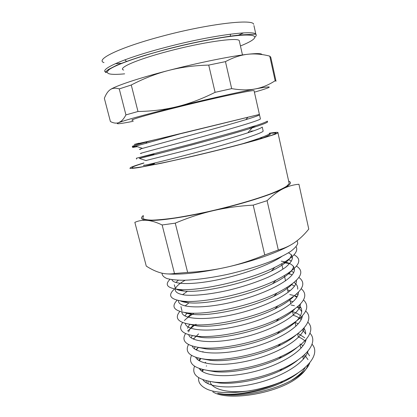 <?xml version="1.0" encoding="UTF-8"?>
<svg xmlns="http://www.w3.org/2000/svg" width="417" height="417" viewBox="0 0 417 417"><rect width="100%" height="100%" fill="white"/><g stroke="black" fill="none" stroke-linecap="round" stroke-linejoin="round"><path stroke-width="0.63" d="M254.135 90.984L259.41 114.44L150.902 140.764C133.972 144.689 129.948 145.507 138.835 143.219M259.41 114.44L186.931 132.194C153.691 140.133 132.898 144.897 138.851 143.281M133.242 121.29C119.283 124.031 114.477 124.464 118.819 122.598L122.212 121.399C132.08 118.214 150.412 113.283 177.22 106.622C205.518 99.616 236.507 92.59 253.197 89.337L255.423 88.904C271.477 85.944 273.557 86.319 261.673 90.02L254.401 92.173M254.057 90.64C252.358 89.926 216.381 97.557 180.665 106.408C147.274 114.633 126.705 120.758 132.971 120.237M261.449 138.496C266.656 136.531 269.596 135.108 270.273 134.217L270.007 133.409M142.046 157.777L139.387 158.434C152.236 155.395 222.287 137.36 252.087 127.873C261.37 124.938 266.526 122.989 267.547 122.03L266.995 121.394M137.302 146.659L133.534 147.305C131.595 147.566 132.309 147.175 135.681 146.127L179.56 133.998M242.454 143.802C259.332 138.574 268.543 135.082 270.08 133.325L270.273 134.217M153.972 154.118L136.343 158.241L192.284 143.771L237.695 131.188L258.696 124.704C263.283 123.104 266.166 121.91 267.344 121.133L267.552 122.03M136.15 145.981L133.304 146.435C129.635 146.909 135.504 145.017 150.902 140.764M144.407 165.09C138.538 166.831 159.242 162.249 192.117 153.513C227.296 144.219 262.168 133.544 263.169 131.115L263.007 130.432M253.677 130.834L250.685 131.24M141.41 153.326L141.41 153.326C135.363 154.514 155.968 149.239 188.896 140.357M188.917 140.352C224.164 130.87 259.296 120.727 260.416 118.934L260.312 118.454M260.422 118.934L259.504 114.857C258.514 115.587 253.963 117.182 245.858 119.643C232.55 123.698 209.261 130.13 187.843 135.942L142.505 148.379C139.398 149.307 138.694 149.646 140.409 149.39M250.45 127.362L255.981 126.622M263.163 131.115L262.251 127.065C261.266 128.076 256.455 129.989 247.813 132.815C234.495 137.167 211.893 143.568 191.049 149.135L145.882 160.545M259.906 138.053L262.715 138.011M118.819 122.598C116.338 123.547 113.533 123.192 110.401 121.524L104.359 98.323C105.975 94.117 107.956 91.219 110.291 89.624C112.611 88.008 115.598 87.768 119.262 88.91L125.929 114.899C124.396 117.761 122.843 119.835 121.269 121.118L118.819 122.598M275.157 80.736L276.018 81.185L270.758 57.207L269.757 56.128L275.157 80.736C268.866 84.849 262.288 87.575 255.423 88.904L253.255 89.274C247 90.239 239.806 90.025 231.67 88.633L225.456 61.638C233.228 57.483 240.625 55.034 247.646 54.283C254.698 53.496 262.069 54.111 269.757 56.128M177.22 106.622C164.996 109.645 151.918 111.271 137.985 111.495L131.266 85C143.719 78.505 156.099 73.668 168.405 70.494C180.697 67.293 194.134 65.49 208.719 65.088L215.099 92.329C202.057 98.865 189.433 103.63 177.22 106.622M231.67 88.633L215.099 92.329M208.719 65.088L225.456 61.638M137.985 111.495L125.929 114.899M119.262 88.91L131.266 85M262.053 54.57C261.469 53.381 256.669 53.287 247.646 54.283C231.049 56.113 198.211 62.753 168.405 70.494C138.428 78.219 115.499 85.949 110.291 89.624L109.395 90.301M239.494 41.721L239.217 40.512C236.908 37.264 201.964 42.247 168.041 51.317C136.296 59.647 117.167 68.258 123.677 70.061M269.815 133.341L275.861 132.945C276.648 133.242 274.787 134.165 270.279 135.718C258.769 139.685 226.499 148.275 194.28 155.802C162.031 163.339 136.932 168.187 132.757 167.936C130.323 167.691 134.034 166.07 143.896 163.063M154.592 163.61L144.251 166.446M282.481 381.32C262.71 390.5 238.321 395.425 223.408 394.138L217.721 393.361C239.108 399.439 284.071 388.931 301.204 373.809C305.765 370.004 308.611 366.334 309.737 362.79M307.642 352.13L307.35 351.812M301.408 347.768L300.725 347.46M206.618 365.845L206.285 366.131M202.834 369.582L201.666 371.036M198.643 377.672C198.059 381.868 200.202 385.36 205.07 388.149C217.867 395.973 254.829 393.314 282.59 381.274L282.679 381.232C308.981 369.66 320.423 353.376 312.057 344.223M308.012 364.729C307.063 368.315 304.274 372.047 299.646 375.915C280.777 392.84 228.599 402.134 212.785 391.829M206.139 382.686L206.306 380.768M304.499 354.705L307.991 359.631M153.956 164.371L149.812 165.424M200.436 358.547L198.612 360.33M194.551 366.23C191.32 374.701 198.054 380.002 214.765 382.144C232.613 383.948 261.073 378.563 282.127 368.784C307.73 357.228 318.359 341.789 309.972 333.24M304.509 329.185L303.383 328.638M197.986 347.794L195.854 349.717M191.507 355.43C187.911 363.478 194.046 368.571 209.913 370.718C228.308 372.751 259.39 366.793 281.532 356.259C306.464 344.755 316.289 330.149 307.855 322.19M301.793 318.176L300.652 317.691M194.244 338.072L193.175 339M188.505 344.557C184.476 352.261 190.084 357.155 205.336 359.256C224.122 361.424 257.628 354.888 280.688 343.754C305.098 332.333 314.267 318.473 305.692 311.087M301.069 308.043L297.759 306.703M294.412 305.718L291.05 304.989M196.12 324.249L195.255 324.796M194.536 325.27L187.582 331.02M185.549 333.61C181.046 340.97 186.076 345.672 200.634 347.715C219.723 350.056 255.939 342.873 279.937 331.124C304.056 318.479 311.906 308.085 303.487 299.938M297.243 296.518L294.683 295.695M293.448 295.366L289.794 294.584M193.467 313.74C189.657 316.008 186.634 318.27 184.408 320.522M182.641 322.581C177.611 329.659 182.114 334.189 196.152 336.154C215.474 338.547 254.234 330.723 279.036 318.473C302.57 306.099 309.967 296.185 301.23 288.731M292.359 284.905L291.374 284.67M179.816 311.463C174.186 318.275 178.101 322.633 191.565 324.525C210.939 326.975 252.4 318.505 277.993 305.807C301.069 293.688 308.043 284.238 298.906 277.461M291.264 274.386L288.512 273.792M177.126 300.24C170.746 306.87 174.087 311.072 187.155 312.859C206.582 315.299 250.825 306.078 277.076 293C299.614 281.178 306.088 272.228 296.503 266.145M289.601 263.648L283.701 262.658M174.608 288.903C167.347 295.372 170.032 299.448 182.662 301.142C201.974 303.54 248.985 293.599 275.939 280.224C298.129 268.668 304.149 260.187 294.001 254.792M170.042 279.348C164.475 284.728 167.227 288.074 178.294 289.388C197.46 291.66 247.26 280.959 274.819 267.37C291.983 258.801 299.067 251.92 296.07 246.734M309.57 355.847L307.167 352.011M301.324 347.856L300.751 347.585M203.397 369.712L202.396 371.542M202.865 379.715C208.01 387.492 231.743 389.634 257.836 382.863C283.914 376.155 305.489 362.112 307.939 351.13M305.463 341.518C303.738 339.657 301.35 338.093 298.301 336.827M200.775 358.615L199.389 360.809M199.284 368.545C203.767 376.348 228.042 378.417 254.99 371.417C281.923 364.5 304.181 350.202 306.104 339.428M305.661 333.897L302.382 329.659M198.299 347.429L196.397 350.009M195.74 357.343C199.514 365.141 224.237 367.127 252.123 359.887C280.068 352.709 302.867 338.182 304.238 327.694M301.22 319.511C299.312 317.79 296.706 316.383 293.396 315.283M198.555 333.892L193.462 339.13M192.232 346.1C195.182 353.877 220.411 355.758 249.272 348.252C278.129 340.835 301.543 326.141 302.346 315.924M301.694 311.754C300.865 309.987 299.38 308.455 297.243 307.152M193.597 325.036C190.845 327.439 189.193 329.732 188.635 331.911M188.729 334.788C190.809 342.519 216.199 344.306 245.921 336.655C275.663 329.086 299.927 314.272 300.386 304.384L300.407 304.129M296.8 297.29L294.48 295.856M191.236 313.938L187.77 317.123M185.273 323.43C186.357 331.035 211.555 332.792 242.079 325.083C272.624 317.446 297.832 302.695 298.379 293.083L298.421 292.291M294.511 286.098L291.546 284.545M189.026 302.778L185.08 305.984M180.942 306.625L181.968 310.811M181.88 312.025C181.843 319.521 206.9 321.194 238.143 313.433C269.387 305.765 295.752 291.035 296.367 281.715L296.393 280.427M292.14 274.845L288.387 273.224M187.468 291.248L182.552 294.73M178.539 300.558C177.329 307.939 201.969 309.544 234.036 301.726C266.14 293.975 293.657 279.265 294.35 270.273C294.673 265.619 290.3 262.585 281.24 261.167M185.033 280.318C179.711 283.315 176.516 286.072 175.448 288.585L175.421 288.653M175.302 289.023C174.827 292.046 178.028 294.058 184.898 295.054C194.885 295.987 211.497 294.225 229.788 289.945C243.872 286.422 256.695 282.153 268.256 277.143C275.256 273.828 281.022 270.56 285.551 267.333C289.242 264.216 291.493 261.365 292.312 258.769C292.656 256.309 291.374 254.328 288.455 252.838M171.898 279.661C173.086 284.331 190.59 285.129 215.667 280.208C240.734 275.314 268.861 265.29 281.689 256.554M291.592 254.74C290.68 259.405 283.93 264.847 271.337 271.076C246.348 283.503 201.698 293.141 184.173 291.066C180.582 290.732 177.929 290.102 176.219 289.158M175.812 282.497L178.351 280.214M288.559 259.504L291.405 261.183M293.646 266.281C292.75 271.368 285.718 277.196 272.551 283.763C248.068 295.997 206.019 304.905 188.421 302.721C184.96 302.388 182.297 301.772 180.446 300.881M291.436 271.019L293.615 272.546M292.129 284.113C288.423 288.09 282.314 292.171 273.802 296.362C250.049 308.278 210.449 316.555 192.784 314.35C189.427 314.006 186.753 313.407 184.762 312.568M294.131 282.507C296.768 284.3 297.952 286.521 297.691 289.174M293.359 296.727C289.408 300.777 283.237 304.863 274.839 308.987C251.675 320.537 214.651 328.132 197.064 325.912L189.141 324.217M184.877 315.93L187.254 312.865M287.631 289.971L290.222 290.696M296.701 293.969L297.884 295.1M294.465 309.372C290.326 313.443 284.165 317.478 275.986 321.476C253.63 332.594 218.961 339.6 201.505 337.442L193.67 335.847M187.525 328.242L189.688 324.296M290.096 300.803L293.047 301.767M299.156 305.411C301.043 307.235 301.887 309.362 301.694 311.796C300.834 318.744 292.614 326.125 277.034 333.928C255.397 344.572 223.111 351.005 205.836 348.899L198.169 347.408M191.142 337.822L192.326 335.622M292.562 311.619C295.903 312.677 298.541 314.053 300.475 315.742M301.527 316.805L302.038 317.436M296.445 334.637C291.936 338.703 285.765 342.612 277.93 346.371C257.164 356.441 227.281 362.279 210.366 360.324L202.855 358.954M194.286 348.659L195.093 346.85M295.022 322.414L298.27 323.806M303.826 328.158C305.176 329.941 305.781 331.942 305.651 334.153M297.279 347.267C292.645 351.281 286.526 355.086 278.91 358.677C259.03 368.169 231.346 373.507 214.776 371.677L207.572 370.447M197.45 359.444L197.971 358M202.532 352.047L203.022 351.599M298.04 333.438L304.754 337.827M298.077 359.835C293.297 363.806 287.167 367.528 279.682 370.994C260.766 379.809 235.454 384.604 219.425 382.994L212.42 381.889M200.603 370.14L200.916 369.071M204.966 362.988L205.706 362.243M299.932 343.983L300.443 344.218M300.933 344.452L303.112 345.667M298.692 372.454C293.808 376.348 287.709 379.939 280.401 383.233C262.564 391.334 239.384 395.66 223.965 394.232L219.571 393.7M297.222 240.99L297.759 243.398C296.987 245.79 294.553 248.501 290.472 251.534C285.437 254.704 278.931 257.967 270.951 261.329C257.737 266.453 242.944 270.873 226.577 274.589C210.304 277.957 196.11 279.849 183.98 280.255C176.761 280.224 171.069 279.651 166.894 278.53C163.667 277.138 162.051 275.35 162.041 273.177M146.268 266.098L134.847 222.35C138.6 220.671 142.63 219.999 146.935 220.343C151.209 220.656 156.276 222.198 162.135 224.961L174.494 273.51C169.599 274.287 164.918 274.042 160.456 272.781C155.979 271.54 151.251 269.314 146.268 266.098M253.208 205.128L267.083 200.686C272.697 195.224 278.024 191.241 283.07 188.745C288.131 186.211 293.422 184.71 298.937 184.251L308.773 229.095C304.405 234.505 299.818 238.894 295.022 242.267C290.253 245.649 284.686 248.23 278.316 250.007L264.743 254.985C251.696 260.349 239.071 264.404 226.869 267.146C214.666 269.914 201.588 271.67 187.634 272.426L175.255 223.152C188.208 217.69 200.869 213.53 213.243 210.674C225.602 207.802 238.925 205.951 253.208 205.128L264.743 254.985M278.316 250.007L267.083 200.686M187.634 272.426L174.494 273.51M162.135 224.961L175.255 223.152M288.673 181.192C292.254 182.422 290.388 184.94 283.07 188.745C271.436 194.739 242.913 203.845 213.243 210.674C183.537 217.591 156.766 221.307 146.935 220.343C141.274 219.775 140.06 218.18 143.276 215.553M167.618 273.927C181.786 274.923 201.536 272.666 226.869 267.146C253.552 261.167 279.312 251.962 291.744 244.378M288.892 182.172L289.205 183.589L286.599 186.258C283.107 188.437 277.785 190.95 270.623 193.79C254.928 199.675 231.221 206.478 207.51 211.794C195.802 214.302 184.934 216.35 174.9 217.94C165.648 219.222 158.022 219.957 152.023 220.145C147.086 220.02 144.016 219.415 142.802 218.326L143.432 216.157M305.192 367.44C303.013 371.719 298.494 375.983 291.629 380.236M230.2 394.982L224.403 394.263M208.099 383.749L207.974 381.154M303.373 355.722L304.837 357.353M302.909 357.051L303.566 358.959M250.481 390.656C228.855 393.893 211.8 389.488 209.928 381.524M269.299 133.231C274.209 132.45 277.096 132.189 277.962 132.444L277.977 132.898L275.048 134.295L258.337 139.565C242.131 144.178 217.94 150.365 193.962 155.989L161.181 163.287L138.538 167.603C133.753 168.306 130.86 168.546 129.859 168.317L130.829 167.399C132.919 166.399 137.261 164.908 143.865 162.932M163.25 47.986C121.425 59.026 97.667 70.202 106.538 72.449C105.517 72.621 105.277 72.35 105.824 71.641L108.331 69.53L116.499 65.344C123.896 62.289 133.367 58.953 144.918 55.331L164.027 49.925C194.145 41.799 229.35 35.591 242.85 34.793L255.845 34.199C253.583 29.727 208.047 35.94 163.25 47.986M254.995 37.087C256.314 35.904 256.601 34.939 255.845 34.199L253.932 25.562M124.641 73.845C109.019 75.289 103.995 73.767 109.567 69.29C116.114 64.776 137.188 57.155 164.136 50.009C196.006 41.549 230.512 35.341 245.373 35.07C260.39 34.762 256.408 39.605 240.447 45.959M104 62.613C94.951 59.782 118.584 47.856 160.488 36.654C205.362 24.405 251.159 18.801 253.578 23.962L253.656 24.322M243.544 32.901L237.482 35.57M121.972 63.306L115.363 63.676M230.471 36.362L231.331 36.029M136.562 159.101L136.338 158.241M133.419 146.867L133.31 146.435M148.676 155.338L148.905 155.067M145.96 143.156L147.05 141.837M245.858 119.643L247.719 117.479M142.505 148.379L135.681 146.127M247.813 132.815L252.087 127.873M146.132 160.623L139.387 158.434M249.84 127.55L250.059 128.504M252.796 140.508L252.895 140.951M122.212 121.399L121.269 121.118M106.215 71.187L106.538 72.449M126.653 61.518L124.865 59.845M230.314 36.378L230.445 34.158M239.217 40.512L242.475 54.94M299.646 375.915L301.204 373.809M286.255 263.007L284.311 262.293M223.408 394.138L223.965 394.232M271.337 271.076L274.813 267.37M184.173 291.066L178.299 289.388M272.551 283.763L275.934 280.229M188.427 302.721L182.682 301.142M273.802 296.362L277.081 293M192.784 314.35L187.15 312.859M274.839 308.987L277.993 305.807M197.064 325.912L191.591 324.525M275.986 321.476L279.02 318.479M201.5 337.442L196.152 336.154M277.034 333.934L279.943 331.119M205.836 348.899L200.634 347.715M277.93 346.371L280.688 343.754M210.366 360.324L205.331 359.256M278.91 358.677L281.532 356.259M214.776 371.677L209.949 370.723M279.682 370.994L282.127 368.79M219.425 382.994L214.765 382.149M280.401 383.233L282.663 381.237M298.384 293.083L298.27 292.453M296.367 281.715L296.179 280.641M294.345 270.273L294.079 268.767M292.307 258.769L291.963 256.809M175.448 288.585L174.29 284.775M297.159 240.692L297.759 243.398M281.678 263.825L282.908 269.231M284.389 275.741L285.556 280.855M287.078 287.553L288.173 292.364M289.747 299.26L290.774 303.764M292.39 310.858L293.344 315.07M295.007 322.367L295.893 326.25M297.608 333.772L298.416 337.327M300.177 345.067L300.918 348.304M302.732 356.269L303.388 359.167M277.977 132.898L289.205 183.589"/></g></svg>
